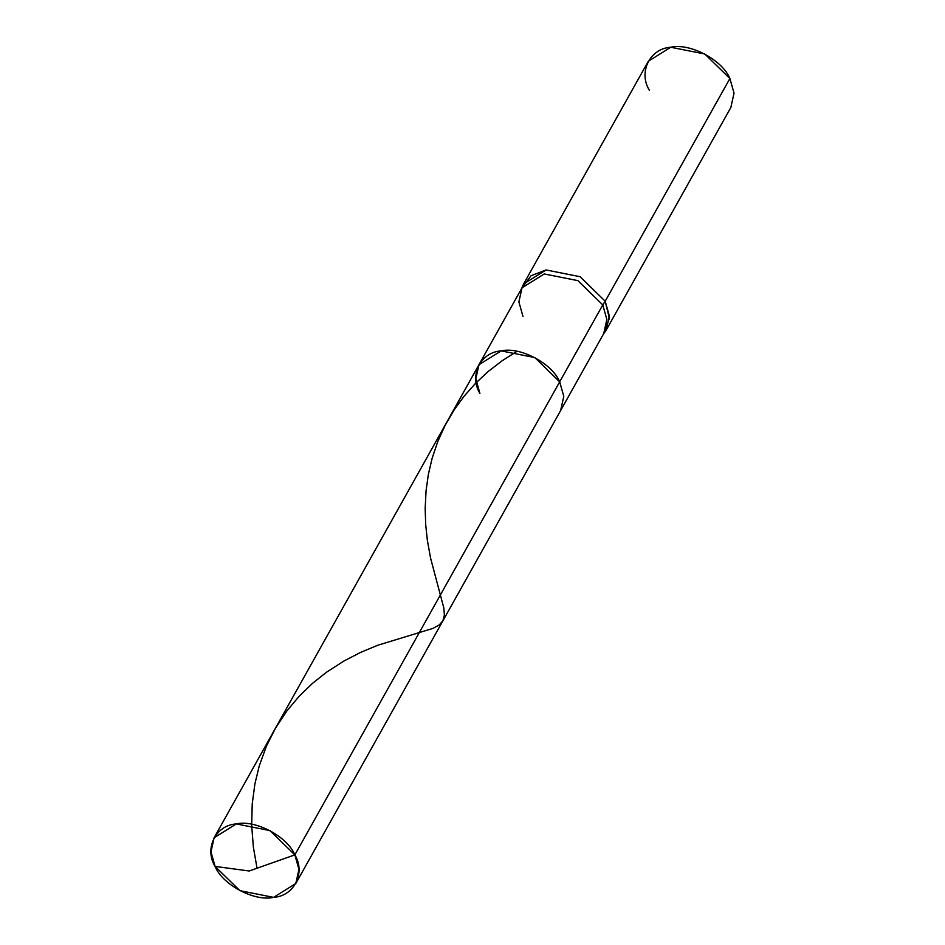<?xml version="1.0" encoding="UTF-8"?>
<svg xmlns="http://www.w3.org/2000/svg" width="945" height="945" viewBox="0 0 945 945"><rect width="100%" height="100%" fill="white"/><g stroke="black" fill="none" stroke-linecap="round" stroke-linejoin="round"><path stroke-width="1.42" d="M215.07 866.4C204.073 848.492 215.767 825.127 236.333 823.922C255.244 819.433 287.422 836.455 294.852 854.882L249.161 871.006L215.07 866.4C222.5 884.815 254.689 901.849 273.589 897.36C294.155 896.155 305.861 872.79 294.852 854.882L269.998 830.608L236.333 823.922L214.102 837.766L210.971 851.894L215.07 866.4L249.161 871.006L294.852 854.882L298.951 869.376L295.82 883.516L273.589 897.36L239.924 890.674L215.07 866.4M522.987 316.433L518.888 301.939L522.018 287.8L544.249 273.955L577.915 280.641L602.768 304.916L577.915 280.641L544.249 273.955L522.018 287.8L478.938 364.735L501.169 350.89L534.835 357.576L559.688 381.851L294.852 854.882L559.688 381.851L534.835 357.576L501.169 350.89L478.938 364.735L475.808 378.874L479.906 393.368C468.909 375.46 480.603 352.095 501.169 350.89C520.081 346.402 552.258 363.435 559.688 381.851L563.787 396.345L560.657 410.484L563.787 396.345L559.688 381.851C552.258 363.435 520.081 346.402 501.169 350.89C480.603 352.095 468.909 375.46 479.906 393.368M602.768 304.916L559.688 381.851L602.768 304.916L606.855 319.41L603.737 333.55L606.855 319.41L602.768 304.916L605.202 301.231L580.088 276.708L546.092 269.951L523.636 283.937L521.711 288.343L531.031 275.739L546.092 269.951L580.088 276.708L605.202 301.231L602.768 304.916M523.636 283.937L648.317 61.236L670.773 47.25L704.781 53.995L729.894 78.518L605.202 301.231L609.336 315.878L606.182 330.148L603.43 334.093L609.36 318.359L605.202 301.231L729.894 78.518C722.382 59.913 689.874 42.714 670.773 47.25C649.995 48.467 638.182 72.068 649.298 90.153M606.182 330.148L730.863 107.446L734.029 93.165L729.894 78.518M257.04 868.231L253.354 847.003L251.677 825.564L252.22 803.935L254.914 783.807L259.308 765.722L266.455 746.089L275.42 728.276L286.985 710.77L299.045 696.37L312.37 683.459L326.651 672.131L344.004 660.98L360.671 652.369L377.716 645.27L432.857 628.425L439.236 624.964L442.91 620.806L444.386 615.077L443.831 607.989L430.554 558.022L427.364 540.304L425.699 524.794L425.167 508.481L426.077 490.632L428.345 474.52L432.089 458.431L437.736 441.622L445.095 425.38L454.096 409.953L463.948 396.38L475.678 383.15L488.482 371.267L502.078 360.801L516.974 351.316M478.938 364.735L214.102 837.766M603.737 333.55L295.82 883.516"/></g></svg>
